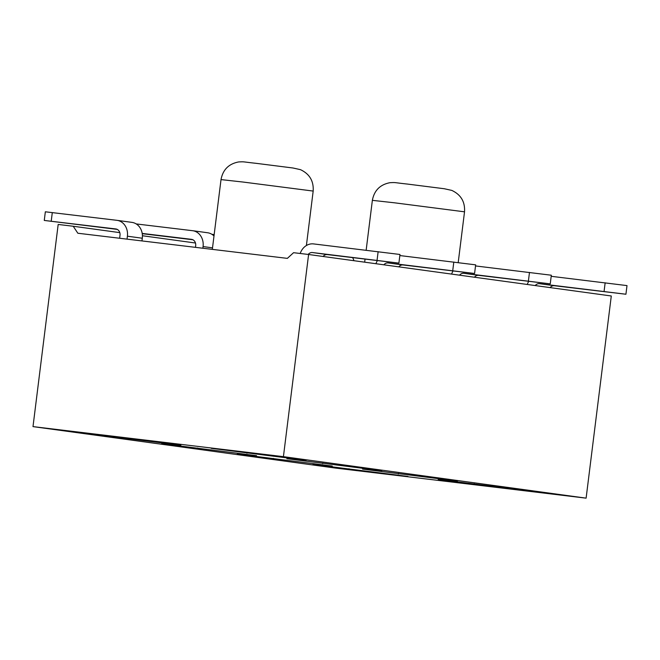 <?xml version="1.0" encoding="UTF-8"?>
<svg xmlns="http://www.w3.org/2000/svg" width="660" height="660" viewBox="0 0 660 660"><rect width="100%" height="100%" fill="white"/><g stroke="black" fill="none" stroke-linecap="round" stroke-linejoin="round"><path stroke-width="0.99" d="M398.78 266.854A5.808 4.966 -82.2 0 1 403.054 264.965L474.581 273.488L475.654 264.85L399.844 255.56M474.581 273.488L388.154 262.927A5.808 4.966 97.8 0 0 383.881 264.808M377.413 260.601A14.512 12.408 -82.2 0 0 375.928 263.719M308.599 254.488L293.568 252.689L287.356 258.373L77.847 233.236L73.219 226.248L58.179 224.45L33 426.616L335.692 468.105L586.113 498.151L611.292 295.985L308.599 254.488L283.421 456.654L586.113 498.151M332.236 466.059L237.336 454.055L332.236 466.059M273.364 458.378L273.083 458.964M33 426.616L283.421 456.654M407.913 476.429L313.005 464.434L407.913 476.429M457.446 481.074L362.546 469.079L457.446 481.074M533.123 491.452L438.215 479.457L533.123 491.452M381.777 470.704L286.869 458.708L381.777 470.704M306.1 460.334L211.2 448.33L306.1 460.334M256.567 455.68L161.659 443.685L256.567 455.68M180.889 445.31L85.99 433.315L180.889 445.31M349.033 468.757L348.76 469.334M353.917 260.7A14.512 12.408 -82.2 0 0 352.638 257.623M398.574 473.401L398.293 473.979M474.449 277.225A5.808 4.966 -82.2 0 1 478.723 275.344L550.25 283.866L551.323 275.22L475.522 265.939M550.25 283.866L463.823 273.298A5.808 4.966 97.8 0 0 459.55 275.187M453.082 270.971A14.512 12.408 -82.2 0 0 451.605 274.098M474.243 483.78L473.971 484.358M550.126 287.603A5.808 4.966 -82.2 0 1 554.4 285.714L625.928 294.236L627 285.599L551.191 276.309M625.928 294.236L539.5 283.676A5.808 4.966 97.8 0 0 535.227 285.557M528.759 281.341A14.512 12.408 -82.2 0 0 527.274 284.468M322.897 463.031L322.625 463.609M122.017 437.63L121.737 438.215M117.2 229.383L44.269 220.44L115.797 228.954A5.808 4.966 97.8 0 1 115.863 228.962A5.808 4.966 97.8 0 1 120.004 235.306L119.642 238.252M141.958 240.925L142.296 238.235A14.512 12.408 97.8 0 0 131.942 222.379L117.051 220.341A14.512 12.408 -82.2 0 0 116.869 220.316L45.342 211.794L44.269 220.44M127.033 239.135L127.396 236.197A14.512 12.408 -82.2 0 0 117.051 220.341M142.197 233.417L191.466 239.333A5.808 4.966 97.8 0 1 191.54 239.341A5.808 4.966 97.8 0 1 195.682 245.685L195.475 247.351M142.238 233.681L192.877 239.753M207.438 232.733A14.512 12.408 97.8 0 1 207.619 232.757A14.512 12.408 97.8 0 1 213.997 235.991M202.868 248.234L203.074 246.568A14.512 12.408 -82.2 0 0 192.72 230.711A14.512 12.408 -82.2 0 0 192.547 230.695L136.207 223.93M197.686 448.008L197.414 448.585M323.103 256.476A5.808 4.966 -82.2 0 1 327.376 254.595L398.904 263.117L399.976 254.471L313.558 243.911A14.512 12.408 -82.2 0 0 300.209 253.481M398.904 263.117L312.477 252.549A5.808 4.966 97.8 0 0 308.203 254.438M247.228 452.653L246.947 453.23M195.467 243.012L142.42 235.736M119.798 232.633L73.219 226.248M214.17 234.58L211.876 234.308M453.808 262.036L452.727 270.674M403.054 264.965L388.154 262.927M394.614 202.818L464.524 211.819C465.143 201.787 460.903 194.65 451.795 190.402L444.32 188.743L407.459 184.074C393.137 182.548 396.404 182.383 389.961 182.696C380.086 184.585 374.22 190.468 372.364 200.343L394.614 202.818M406.931 184.008L407.368 184.066M529.477 272.407L528.404 281.045M478.723 275.344L463.823 273.298M605.154 282.785L604.073 291.423M554.4 285.714L539.5 283.676M243.268 182.069L313.178 191.07C313.797 181.038 309.557 173.902 300.448 169.653L292.974 167.995L256.113 163.325C241.791 161.799 245.058 161.634 238.615 161.947C228.739 163.837 222.874 169.719 221.017 179.594L243.268 182.069M255.585 163.259L256.022 163.317M51.216 221.207L52.297 212.57M127.396 236.197L142.296 238.235M203.074 246.568L212.52 247.863M378.13 251.658L377.058 260.296M327.376 254.595L312.477 252.549M458.205 262.564L464.524 211.819M364.666 262.177L365.046 259.116M366.151 250.222L372.364 200.343M306.397 245.528L313.178 191.07M212.33 249.373L221.017 179.594M207.619 232.757L192.72 230.711"/></g></svg>
